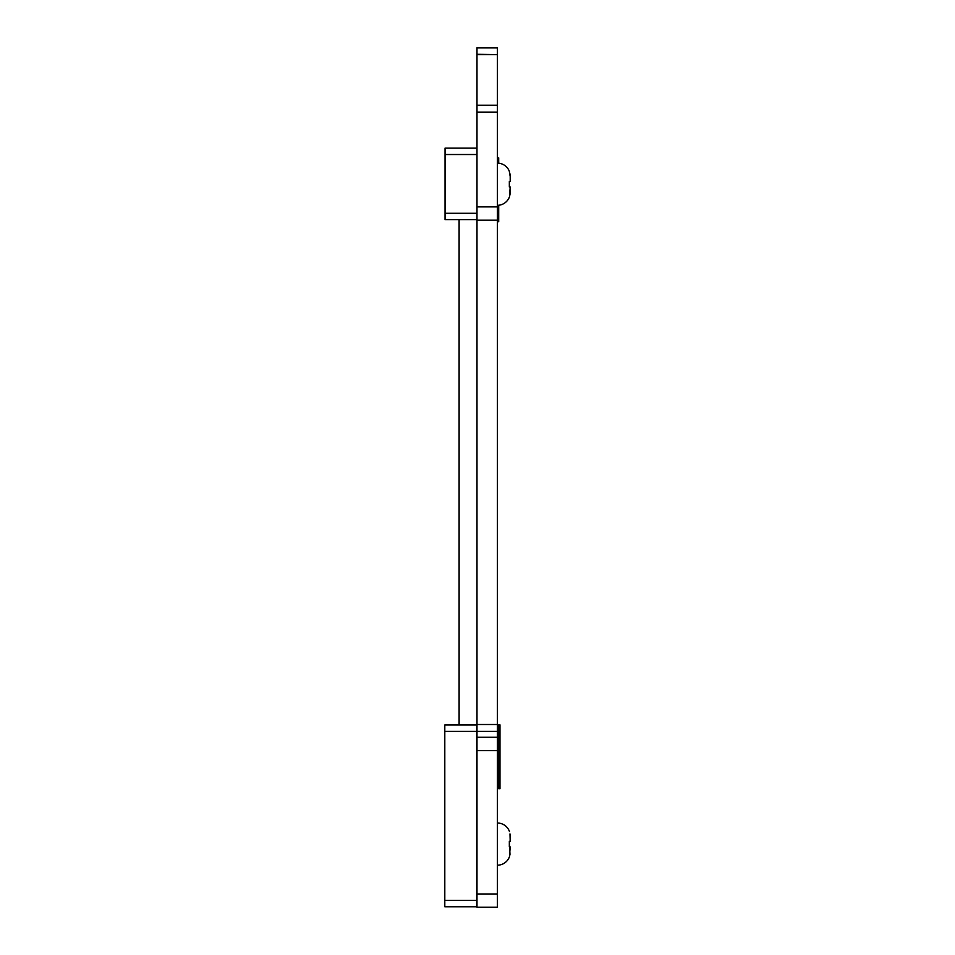 <?xml version="1.0" encoding="UTF-8"?>
<svg xmlns="http://www.w3.org/2000/svg" width="955" height="955" viewBox="0 0 955 955"><rect width="100%" height="100%" fill="white"/><g stroke="black" fill="none" stroke-linecap="round" stroke-linejoin="round"><path stroke-width="1.43" d="M476.987 47.75L497.424 47.75L476.987 47.75L476.987 220.151L497.424 220.151L497.424 737.2M476.987 54.638L497.424 54.638L497.424 105.229L476.987 105.229L497.424 105.229L497.424 220.151L476.987 220.151L476.987 907.25L497.424 907.25L476.987 907.25M476.987 54.292L497.424 54.638M476.987 47.905L497.424 47.905L497.424 54.292M476.987 737.272L497.424 737.272L476.987 737.272L497.424 737.272L497.424 907.25M476.987 893.976L497.424 893.987L476.987 893.976M476.987 724.499L497.424 724.499M509.982 833.894L510.197 841.319L510.197 836.377L510.197 841.319L509.337 841.319L509.982 854.331M509.481 831.59A12.773 12.773 0 0 0 497.424 823.031M510.197 846.894L509.481 856.623A12.773 12.773 0 0 1 497.424 865.182L497.424 840.448M509.337 841.319L509.337 846.894M510.197 836.377L510.006 834.037M509.481 856.623L509.994 854.271M498.701 724.845L499.978 724.845L499.978 788.711L498.701 788.711L498.701 724.845M476.736 724.988L476.736 906.761L444.803 906.761L444.803 724.988L476.736 724.988L444.803 724.988M444.803 906.761L476.736 906.761M445.054 158.673L445.054 209.766M445.054 193.865L445.054 174.574M476.987 219.662L445.054 219.662L445.054 213.275L476.987 213.275M476.987 154.519L445.054 154.519L445.054 213.275M445.054 154.519L445.054 148.132L476.987 148.132M509.982 174.001L509.349 171.709L510.197 176.496L510.197 181.438L509.337 181.438L509.337 187.001L510.197 187.001L509.481 196.73A12.773 12.773 0 0 1 497.424 205.301L497.424 182.787M509.481 171.709A12.773 12.773 0 0 0 497.424 163.138M510.197 176.496L510.006 174.144M509.337 187.001L509.337 181.438M509.481 196.73L509.994 194.378M510.197 187.001L509.982 194.45M498.701 163.21L498.701 157.862L497.424 157.862M498.701 205.23L498.701 221.727L497.424 221.727M459.104 724.988L459.104 219.662M476.987 206.889L497.424 206.889M476.987 112.117L497.424 112.117M476.987 731.387L497.424 731.387L476.987 731.387M476.987 750.546L497.424 750.546M476.736 731.375L444.803 731.375M444.803 900.374L476.736 900.374M497.424 220.151L476.987 220.151"/></g></svg>
